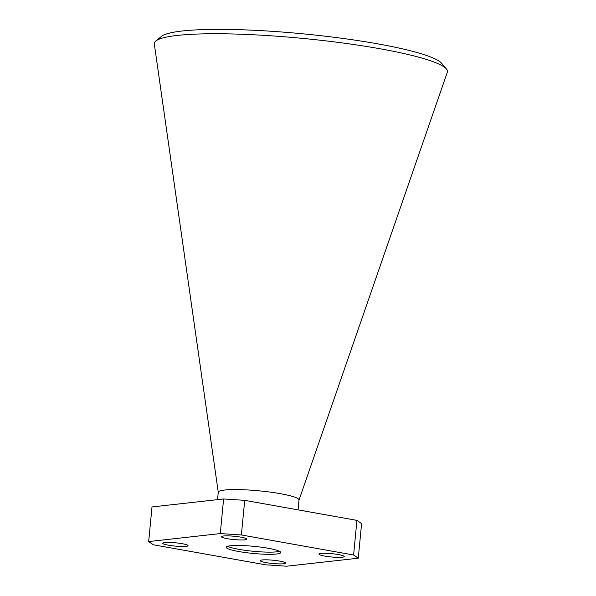 <?xml version="1.0" encoding="UTF-8"?>
<svg xmlns="http://www.w3.org/2000/svg" width="596" height="596" viewBox="0 0 596 596"><rect width="100%" height="100%" fill="white"/><g stroke="black" fill="none" stroke-linecap="round" stroke-linejoin="round"><path stroke-width="0.89" d="M155.817 40.997L161.546 36.356A141.952 18.498 5.5 0 1 377.395 43.791A141.952 18.498 5.5 0 1 441.688 63.332L446.426 68.98A147.257 19.191 -174.5 0 0 379.726 48.708A147.257 19.191 -174.5 0 0 155.817 40.997A147.257 19.191 -174.5 0 0 154.319 44L218.27 492.303M168.556 545.213A12.717 1.654 -174.5 0 0 181.385 546.487A12.717 1.654 -174.5 0 0 188.023 545.675A12.717 1.654 -174.5 0 0 182.175 543.694A12.717 1.654 -174.5 0 0 169.353 542.42A12.717 1.654 -174.5 0 0 162.708 543.239A12.717 1.654 -174.5 0 0 168.556 545.213M324.76 556.083A12.717 1.654 -174.5 0 0 337.582 557.357A12.717 1.654 -174.5 0 0 344.227 556.537A12.717 1.654 -174.5 0 0 338.379 554.563A12.717 1.654 -174.5 0 0 325.558 553.289A12.717 1.654 -174.5 0 0 318.912 554.101A12.717 1.654 -174.5 0 0 324.76 556.083M227.255 538.672A12.717 1.654 -174.5 0 0 240.076 539.946A12.717 1.654 -174.5 0 0 246.722 539.127A12.717 1.654 -174.5 0 0 240.873 537.152A12.717 1.654 -174.5 0 0 228.045 535.878A12.717 1.654 -174.5 0 0 221.407 536.691A12.717 1.654 -174.5 0 0 227.255 538.672M266.069 562.624A12.717 1.654 -174.5 0 0 278.891 563.898A12.717 1.654 -174.5 0 0 285.536 563.086A12.717 1.654 -174.5 0 0 279.688 561.104A12.717 1.654 -174.5 0 0 266.859 559.83A12.717 1.654 -174.5 0 0 260.221 560.65A12.717 1.654 -174.5 0 0 266.069 562.624M238.795 551.524A27.401 3.569 -174.5 0 0 266.434 554.273A27.401 3.569 -174.5 0 0 280.746 552.514A27.401 3.569 -174.5 0 0 268.14 548.253A27.401 3.569 -174.5 0 0 240.508 545.504A27.401 3.569 -174.5 0 0 226.189 547.262A27.401 3.569 -174.5 0 0 238.795 551.524M227.59 546.308A27.401 3.569 -174.5 0 0 239.003 549.363A27.401 3.569 -174.5 0 0 279.554 551.307M298.067 509.871L299.021 499.992A40.558 5.289 -174.5 0 0 280.366 493.682A40.558 5.289 -174.5 0 0 239.465 489.614A40.558 5.289 -174.5 0 0 218.278 492.214L217.562 499.634M299.013 500.074L447.328 72.213A147.257 19.191 -174.5 0 0 446.426 68.98M286.654 566.2L358.263 558.214L353.599 555.003L241.373 534.962L220.282 533.576L148.672 541.563L153.336 544.781L265.563 564.814L286.654 566.2M353.599 555.003L356.937 520.383L244.71 500.342L241.373 534.962M356.937 520.383L361.593 523.601L358.263 558.214M220.282 533.576L223.612 498.964L152.01 506.943L148.672 541.563M223.612 498.964L244.71 500.342"/></g></svg>
